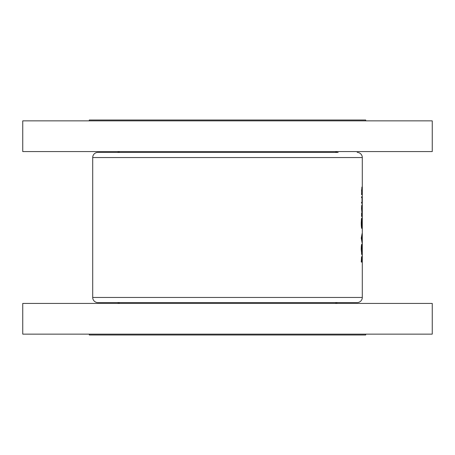 <?xml version="1.0" encoding="UTF-8"?>
<svg xmlns="http://www.w3.org/2000/svg" width="455" height="455" viewBox="0 0 455 455"><rect width="100%" height="100%" fill="white"/><g stroke="black" fill="none" stroke-linecap="round" stroke-linejoin="round"><path stroke-width="0.68" d="M357.175 152.425A5.119 5.119 0 0 1 362.294 157.544L92.706 157.544A5.119 5.119 0 0 1 97.825 152.425L338.162 152.425A5.119 5.119 0 0 1 335.335 151.572M116.838 152.425A5.119 5.119 0 0 0 119.665 151.572M89.294 120.859L89.294 120.006L365.706 120.006L365.706 120.859M22.75 151.572L22.75 120.859L432.25 120.859L432.25 151.572L22.75 151.572M335.335 303.428A5.119 5.119 0 0 1 338.162 302.575L116.838 302.575A5.119 5.119 0 0 1 119.665 303.428M357.175 302.575L97.825 302.575A5.119 5.119 0 0 1 92.706 297.456L362.294 297.456A5.119 5.119 0 0 1 357.175 302.575M89.294 334.141L89.294 334.994L365.706 334.994L365.706 334.141M432.25 303.428L22.75 303.428L22.75 334.141L432.25 334.141L432.25 303.428M361.543 208.64L361.89 212.4L362.129 208.64L361.89 204.886L361.662 205.882L361.543 208.64L361.89 205.779L362.129 208.64M361.554 194.7L362.231 194.7L361.884 187.062L361.554 194.7L362.231 194.7M361.554 216.472L362.123 216.472L361.571 213.037L361.554 216.472L362.123 216.472M361.247 238.119L362.123 242.959L362.123 233.534L361.247 238.119M361.247 262.057L362.123 262.057L361.947 256.199L361.742 258.11L361.532 256.967L361.247 262.057L362.123 262.057M361.219 249.516L361.782 254.675L362.135 249.437L361.776 244.233C361.458 244.511 361.27 246.274 361.219 249.516M361.452 218.639L361.219 223.098C361.27 226.357 361.458 228.137 361.776 228.444L362.135 222.922L361.788 218.002L362.078 222.842L361.771 227.551L361.452 218.639M361.554 203.231L361.873 203.231L362.129 199.978L361.879 196.736L361.554 196.736L361.554 197.629L361.998 197.777L361.992 202.196L361.554 202.338L361.554 203.231L361.873 203.231M92.706 157.544L92.706 297.456M362.294 157.544L362.294 297.456M361.372 261.164L361.537 257.854L361.708 261.164L361.247 261.164M361.799 261.164L361.947 257.092L362.066 261.164L361.708 261.164M361.344 249.471L361.776 245.126L362.078 249.471L361.782 253.782L361.219 249.471M361.48 245.126L361.776 245.126M361.486 253.782L361.782 253.782M361.475 238.192L361.844 236.441L361.844 239.99L361.247 238.192M361.486 227.551L361.771 227.551M361.662 215.585L361.975 215.585L361.662 215.585M361.543 190.884L361.884 187.949L362.049 193.807M361.691 193.807L361.634 190.884M361.554 196.736L361.879 196.736M362.078 208.64L361.89 211.507L361.634 208.64"/></g></svg>
